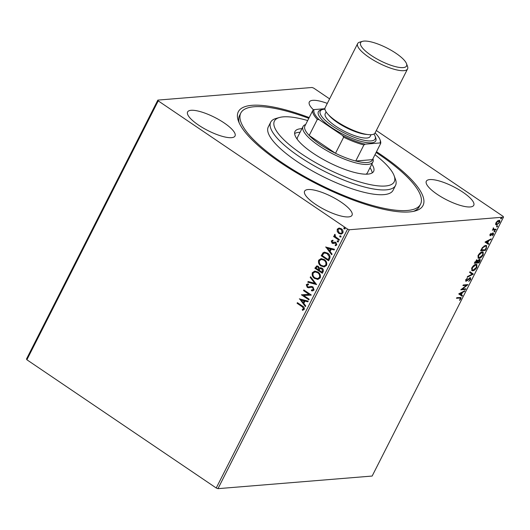 <?xml version="1.0" encoding="UTF-8"?>
<svg xmlns="http://www.w3.org/2000/svg" width="530" height="530" viewBox="0 0 530 530"><rect width="100%" height="100%" fill="white"/><g stroke="black" fill="none" stroke-linecap="round" stroke-linejoin="round"><path stroke-width="0.79" d="M376.492 151.719A103.562 28.872 -153.1 0 1 380.712 154.528A103.562 28.872 -153.1 0 1 415.262 210.933A103.562 28.872 -153.1 0 1 280.635 162.717A103.562 28.872 -153.1 0 1 238.5 121.257A103.562 28.872 -153.1 0 1 309.182 117.574M376.115 152.474A100.766 28.09 -153.1 0 1 420.535 204.216A100.766 28.09 -153.1 0 1 382.865 208.078A100.766 28.09 -153.1 0 1 283.292 163.492A100.766 28.09 -153.1 0 1 240.812 113.036L239.593 115.434A100.766 28.09 26.9 0 0 239.235 123.013M462.889 192.211A26.593 7.413 26.9 0 0 426.325 181.233A26.593 7.413 26.9 0 0 437.19 194.311A26.593 7.413 26.9 0 0 473.754 205.296A26.593 7.413 26.9 0 0 462.889 192.211M224.157 122.933A26.593 7.413 26.9 0 0 187.594 111.956A26.593 7.413 26.9 0 0 198.458 125.034A26.593 7.413 26.9 0 0 235.022 136.018A26.593 7.413 26.9 0 0 224.157 122.933M341.168 202.175A26.593 7.413 26.9 0 0 304.604 191.191A26.593 7.413 26.9 0 0 315.469 204.275A26.593 7.413 26.9 0 0 352.033 215.253A26.593 7.413 26.9 0 0 341.168 202.175M327.301 103.403A26.593 7.413 26.9 0 0 309.315 101.992A26.593 7.413 26.9 0 0 313.581 109.909M217.976 488.66L372.153 476.046L503.5 217.148L349.316 229.762L217.976 488.66L216.233 487.998L347.581 229.099L158.232 100.879L26.884 359.771L26.5 358.995L157.847 100.104L312.024 87.483L313.767 88.146L329.6 98.871M498.955 220.301C499.942 220.208 500.134 220.944 499.538 222.52L496.55 225.038L495.643 224.508L495.954 222.812L497.405 221.03L499.565 220.427M497.279 224.303L496.126 224.746L496.55 225.038L495.643 224.508M495.762 229.841L492.304 230.126L493.138 229.437L493.509 227.86L493.794 229.291L496.093 229.198L495.762 229.841L492.476 229.788M493.185 228.914L493.794 229.291M493.185 233.147L493.496 234.426L492.357 235.79L493.033 234.532L492.88 233.79L490.257 235.757L489.972 234.605L491.098 233.319L490.568 235.115L492.542 233.399L493.536 233.22M490.131 234.333L490.568 235.115M492.608 234.247L492.45 233.505L493.052 233.829L492.045 233.684M490.628 235.101L489.932 235.691M486.328 248.438L485.341 250.385L480.604 250.776L482.433 247.497L485.652 245.41L486.567 245.589L486.328 248.438L485.97 248.192M479.524 259.316C480.299 259.263 480.412 259.885 479.862 261.191L479.007 262.867L474.277 263.251L477.033 260.038L477.636 260.74L479.975 259.409M477.033 260.038L476.602 259.746M473.277 274.162L467.182 277.236L467.539 276.534L472.164 274.202L469.606 272.453L469.964 271.751L473.336 274.05L472.853 273.871L467.526 276.561M465.857 288.79L465.532 289.433L460.795 289.824L466.453 285.339L462.922 285.624L463.253 284.981L467.983 284.59L462.339 289.075L465.857 288.79M459.636 298.059L456.482 298.317L456.814 297.674L460.974 297.489L460.888 298.814L459.536 300.437L460.411 298.112L456.655 297.979M458.722 293.911L464.876 290.725L464.518 291.427L462.564 292.414L461.372 294.773L462.451 295.508L462.094 296.21L458.722 293.911M466.976 280.854L465.665 280.953L466.089 281.244L465.744 279.833L467.367 278.151L466.228 279.8L466.4 280.602L470.315 277.806L470.7 279.469L468.712 281.443L470.19 279.555L469.984 278.449L466.976 280.854L465.704 281.158M469.56 278.164L470.242 278.508L468.984 278.409M465.771 280.271L466.4 280.602M470.315 277.806L470.733 277.892M472.733 270.803L471.833 270.605L471.839 267.822C473.257 265.576 474.642 264.417 475.986 264.351L476.867 264.53L476.841 267.365C475.436 269.578 474.065 270.724 472.733 270.803L471.654 270.446M479.067 258.322L478.166 258.13L478.173 255.341C479.59 253.102 480.968 251.942 482.313 251.869L483.194 252.048L483.175 254.884C481.763 257.096 480.399 258.243 479.067 258.322L477.981 257.964M485.029 242.064L491.177 238.878L490.82 239.58L488.865 240.567L487.673 242.925L488.753 243.661L488.395 244.363L485.029 242.064M494.192 231.776L494.94 230.835L495.06 231.345L494.391 231.915L494.271 231.405M494.94 230.835L495.06 231.345L494.636 231.053L493.967 231.623M496.703 226.827L497.445 225.893L497.571 226.396L496.901 226.966L496.782 226.462M497.445 225.893L497.571 226.396L497.147 226.105L496.477 226.674M500.797 218.764L501.539 217.823L501.665 218.327L500.996 218.897L500.876 218.393M501.539 217.823L501.665 218.327L501.234 218.042L500.572 218.612M337.259 231.531L337.239 229.179L339.021 228.046L341.274 228.728C342.824 229.762 343.36 231.179 342.877 232.995L341.174 234.127L338.869 233.465L337.259 231.531L337.239 229.179M339.067 240.242L333.628 236.559L333.953 235.916L334.755 236.459L334.43 234.724L334.861 234.359L335.748 236.996L339.392 239.6L339.067 240.242M332.939 240.938L331.952 241.382L332.363 242.501L335.006 242.111L335.954 242.468L336.835 244.9L335.424 245.728L335.106 245.012L336.133 244.515L335.656 243.137L333.006 243.522L332.065 243.164L331.263 240.965L332.668 240.249L333.098 240.925M335.596 245.715L335.51 244.986L335.106 245.012M335.377 244.993L336.398 244.496L335.927 243.111L335.218 242.925M333.257 243.522L332.065 243.164M329.633 258.839L328.646 260.786L321.2 255.745L323.121 252.664L324.506 252.148L327.633 253.168C329.832 254.526 330.501 256.421 329.633 258.839M322.313 273.268L314.866 268.226L316.801 265.901L318.298 266.351L319.477 268.213L320.557 267.729L322.055 268.18C323.28 269.021 323.651 270.154 323.168 271.592L322.313 273.268M316.582 284.564L307.771 282.205L308.129 281.503L314.813 283.292L310.202 277.422L310.553 276.72L316.582 284.564M309.162 299.192L308.838 299.834L301.391 294.793L309.07 294.362L303.518 290.599L303.842 289.95L311.289 294.998L303.624 295.442L309.162 299.192M302.034 306.645L297.078 303.293L297.403 302.643L302.431 306.048C303.915 306.711 304.525 307.811 304.266 309.354L302.597 310.355L302.193 309.639L303.498 308.844L302.299 306.625L297.078 303.293M216.233 487.998L26.884 359.771M299.317 298.88L308.182 301.126L307.824 301.828L305.002 301.073L303.803 303.432L305.75 305.909L305.399 306.612L299.596 298.834M312.455 290.062L313.561 289.519L312.892 287.492L312.051 287.207L308.546 287.777L307.248 287.346L306.267 284.67L308.354 283.901L308.553 284.716L307.029 285.193L307.546 286.677L308.705 286.935L311.09 286.405L312.958 286.876L314.078 290.009L312.7 290.884L311.494 290.798L311.382 290.016L313.29 289.539L312.62 287.512L311.488 287.227M308.765 287.777L307.248 287.346M308.831 286.929L309.845 286.644M314.694 278.515C312.548 277.124 311.772 275.169 312.362 272.652L314.78 271.082L317.934 272.036C320.08 273.434 320.842 275.388 320.219 277.906L317.815 279.442L314.966 278.488C312.819 277.097 312.037 275.149 312.634 272.632L312.362 272.652M321.028 266.034C318.875 264.642 318.099 262.688 318.696 260.177L321.114 258.6L324.261 259.554C326.414 260.959 327.176 262.913 326.546 265.424L324.141 266.968L321.293 266.014C319.146 264.622 318.371 262.668 318.967 260.151L318.696 260.177M325.619 247.033L334.483 249.279L334.125 249.981L331.303 249.226L330.11 251.584L332.058 254.062L331.7 254.764L325.904 246.987M338.67 241.793L337.504 241.932L337.159 240.971L338.054 240.858L338.398 241.812L337.504 241.932L338.398 241.812M337.776 241.912L337.159 240.971L338.054 240.858M341.181 236.844L340.015 236.983L339.67 236.029L340.558 235.91L340.909 236.864L340.015 236.983L340.909 236.864M340.286 236.963L339.67 236.029L340.558 235.91M345.275 228.774L344.109 228.914L343.758 227.96L344.652 227.84L345.003 228.801L344.109 228.914L345.003 228.801M344.381 228.894L343.758 227.96L344.652 227.84M376.32 130.512L503.116 216.373L503.5 217.148M157.847 100.104L158.232 100.879M347.581 229.099L349.316 229.762M413.413 211.377A100.766 28.09 26.9 0 0 419.316 206.607L420.535 204.216M297.35 303.266L297.595 302.776M302.855 310.302L302.193 309.639M302.464 309.619L303.173 309.195M303.769 308.818L302.299 306.625M307.864 301.749L305.002 301.073M305.512 306.393L299.582 298.86M303.18 302.637L304.366 300.815L301.139 300.046L303.18 302.637L304.094 300.835L301.139 300.046M308.91 299.682L301.391 294.793M303.518 290.599L309.07 294.362M303.789 290.579L304.034 290.082M311.223 295.13L303.624 295.442M312.832 290.871L311.494 290.798M311.759 290.771L311.66 290.056M312.051 287.207L311.633 287.214M307.519 287.32L306.267 284.67M306.539 284.643L307.718 283.888M308.546 284.683L308.016 284.703M310.116 286.624L311.223 286.399M316.629 284.477L307.771 282.205M308.043 282.185L308.361 281.569M310.202 277.422L314.813 283.292M310.467 277.402L310.712 276.925M312.634 272.632L314.913 271.069M317.947 279.429L314.966 278.488M317.669 278.608L319.716 277.389C320.226 275.355 319.616 273.778 317.874 272.659L315.217 271.903M317.602 272.678L315.085 271.91L313.144 273.142C312.667 275.176 313.29 276.746 315.019 277.866L317.53 278.621L319.444 277.409C319.954 275.375 319.345 273.805 317.602 272.678L317.874 272.659M322.392 273.116L314.866 268.226M315.138 268.2L316.947 265.894M320.696 267.723L319.477 268.213M322.002 268.803L320.716 268.531L319.881 268.935L319.106 270.227L321.876 272.102L322.525 271.347L322.002 268.803L320.855 268.524M318.252 266.988L317.125 266.729L315.959 268.094L318.344 269.71L318.782 269.359L318.252 266.988L317.265 266.729M318.782 269.359L317.98 267.007M322.525 271.347L321.73 268.823M321.876 272.102L322.253 271.367M318.967 260.151L321.246 258.594M324.281 266.954L321.293 266.014M323.996 266.133L326.043 264.907C326.56 262.88 325.943 261.303 324.208 260.177L321.551 259.428M323.936 260.203L321.412 259.435L319.471 260.667C318.994 262.695 319.623 264.271 321.352 265.391L323.863 266.146L325.771 264.934C326.288 262.9 325.672 261.323 323.936 260.203L324.208 260.177M328.719 260.634L321.2 255.745M321.471 255.725L323.121 252.664M323.393 252.638L324.638 252.134M327.573 253.79L324.817 253.002L323.658 253.479L322.286 255.619L328.209 259.627L329.514 257.057L327.573 253.79L324.956 252.995M329.514 257.057L327.308 253.81M328.209 259.627L329.249 257.077M334.172 249.902L331.303 249.226M331.813 254.546L325.89 247.013M329.481 250.789L330.667 248.968L327.441 248.199L329.481 250.789L330.402 248.987L327.441 248.199M332.337 243.137L331.263 240.965M331.535 240.945L332.939 240.222M333.211 242.654L335.278 242.091M337.431 240.951L338.319 240.832M339.147 240.09L333.628 236.559M333.893 236.539L334.145 236.042M334.43 234.724L334.755 236.459M334.695 234.704L335.132 234.34M339.935 236.002L340.83 235.89M337.511 229.159L339.293 228.026M341.307 234.114L338.869 233.465M339.14 233.439L337.531 231.511M341.101 233.339L342.473 232.518L341.221 229.357L339.313 228.841M340.949 229.377L339.173 228.847L337.908 229.636L339.207 232.822L340.969 233.352L342.208 232.544L341.221 229.357M344.03 227.94L344.924 227.82M460.696 297.409L460.53 298.383M460.51 298.556L460.888 298.814M460.411 298.112L459.212 297.774M464.108 291.109L464.518 291.427M464.094 291.142L462.14 292.123L462.564 292.414M462.14 292.123L461.862 292.673M462.451 295.508L461.372 294.773M462.021 295.217L461.67 295.919M461.941 292.732L461.511 292.441L459.464 293.474L461.02 294.534L461.941 292.732L459.888 293.766L461.02 294.534M459.464 293.474L459.888 293.766M465.26 288.837L465.532 289.433M465.101 289.148L461.14 289.473M463.094 285.292L466.453 285.339M467.221 284.656L466.4 285.299M461.968 288.83L462.339 289.075M470.329 279.217L470.7 279.469M469.05 278.455L469.414 278.7M467.043 278.382L467.407 278.628M465.89 279.575L466.228 279.8M465.804 279.515L465.976 280.31M469.891 277.515L470.276 279.184M469.964 271.751L473.336 274.05M476.629 264.41L476.715 266.391M476.49 267.12L476.841 267.365M473.82 269.956L472.309 270.512M475.231 264.709L475.655 264.993L472.343 267.749L472.336 270.008L473.058 270.154L476.344 267.425L476.377 265.146L474.423 264.934M471.567 268.445L472.336 270.008M472.005 267.524L472.343 267.749M476.377 265.146L475.655 264.993M478.742 262.27L479.007 262.867M478.583 262.575L474.449 262.913M479.716 259.322L479.624 260.475M479.498 260.939L479.862 261.191M477.49 260.641L476.834 261.787M478.769 259.673L479.464 260.018L478.63 259.7M476.284 260.396L477 260.74L476.132 260.422M475.43 261.899L475.085 262.569L476.602 262.443L476.715 260.68L475.43 261.899L475.092 261.668M474.741 262.33L475.085 262.569M477.258 262.078L477.093 262.403L478.848 262.257L479.193 259.965L477.258 262.078L476.907 261.84M476.742 262.171L477.093 262.403M477.411 260.76L477.835 261.045M482.956 251.935L483.049 253.91M482.817 254.645L483.175 254.884M480.147 257.474L478.636 258.037M481.565 252.227L481.989 252.519L478.669 255.274L478.663 257.527L479.392 257.679L482.678 254.95L482.711 252.664L480.75 252.452M477.901 255.964L478.663 257.527M478.332 255.043L478.669 255.274M482.711 252.664L481.989 252.519M485.069 249.789L485.341 250.385M484.917 250.1L480.776 250.438M486.328 245.476L486.321 247.225M481.074 249.855L485.182 249.782L486.288 247.371L486.056 246.198L484.897 245.768L483.983 246.026M482.373 247.57L482.711 247.795L481.419 250.087M484.897 245.768L485.321 246.059L482.711 247.795M486.056 246.198L485.321 246.059M490.409 239.269L490.82 239.58M490.396 239.295L488.441 240.275L488.865 240.567M488.441 240.275L488.163 240.825M488.753 243.661L487.673 242.925M488.329 243.376L487.971 244.072M488.243 240.885L487.819 240.594L485.772 241.627L487.328 242.687L488.243 240.885L486.195 241.918L487.328 242.687M485.772 241.627L486.195 241.918M489.992 234.24L490.144 234.823L489.992 234.24M492.761 232.856L493.072 234.141M493.152 234.194L493.496 234.426M492.138 233.743L492.469 233.969M490.469 235.221L490.893 235.506M494.51 230.55L494.636 231.053M493.085 228.145L493.364 229M497.021 225.601L497.147 226.105M499.32 220.328L499.379 221.6M496.126 224.746L495.749 224.727M498.207 220.659L499.114 221.05L497.776 220.758M495.696 223.422L496.882 224.389L499.108 222.56L498.631 220.95L496.378 222.779L496.882 224.389M501.115 217.532L501.234 218.042M307.672 120.542A67.177 18.729 26.9 0 0 299.523 118.462A67.177 18.729 26.9 0 0 279.456 117.501A67.177 18.729 26.9 0 0 295.502 149.573A67.177 18.729 26.9 0 0 369.118 184.4A67.177 18.729 26.9 0 0 394.108 175.669A67.177 18.729 26.9 0 0 374.988 154.694M394.108 175.669L395.387 179.074A69.973 19.504 -153.1 0 1 395.506 185.487A69.973 19.504 -153.1 0 1 369.35 188.177A69.973 19.504 -153.1 0 1 300.199 157.205A69.973 19.504 -153.1 0 1 270.704 122.172A69.973 19.504 -153.1 0 1 275.951 118.481L279.456 117.501M372.954 158.695A39.187 10.925 -153.1 0 1 372.915 161.968A39.187 10.925 -153.1 0 1 319.034 145.79A39.187 10.925 -153.1 0 1 303.021 126.511L297.549 137.297A39.187 10.925 26.9 0 0 297.224 139.284M300.099 132.275A44.083 12.289 26.9 0 0 294.627 133.553M371.815 164.141A44.083 12.289 -153.1 0 1 373.637 171.375A44.083 12.289 -153.1 0 1 357.154 173.071A44.083 12.289 -153.1 0 1 313.594 153.561A44.083 12.289 -153.1 0 1 295.005 131.486A44.083 12.289 -153.1 0 1 301.921 128.684M240.812 113.036A100.766 28.09 -153.1 0 1 278.482 109.167A100.766 28.09 -153.1 0 1 308.798 118.322M270.704 122.172L268.266 126.961A69.973 19.504 26.9 0 0 297.767 162.001A69.973 19.504 26.9 0 0 366.919 192.966A69.973 19.504 26.9 0 0 393.075 190.283L395.506 185.487M372.192 172.906A44.083 12.289 26.9 0 0 369.993 167.738M366.038 174.191A39.187 10.925 26.9 0 0 367.442 172.76L372.915 161.968M312.832 110.379L314.124 109.584A36.948 10.302 26.9 0 0 319.159 119.667L317.337 119.396A37.789 10.534 -153.1 0 1 312.832 110.379L304.684 126.438A37.789 10.534 26.9 0 0 309.189 135.461A37.789 10.534 26.9 0 0 320.319 144.538A37.789 10.534 26.9 0 0 335.503 153.283A37.789 10.534 26.9 0 0 355.743 161.014A37.789 10.534 26.9 0 0 372.471 159.643L380.619 143.584L380.056 142.941A36.948 10.302 26.9 0 0 379.977 139.589A36.948 10.302 26.9 0 0 375.094 132.931A27.991 7.804 -153.1 0 1 336.61 121.377A27.991 7.804 -153.1 0 1 325.168 107.603L357.644 43.599A27.991 7.804 -153.1 0 1 359.744 42.128L362.54 41.34A25.751 7.181 26.9 0 0 371.132 55.365A25.751 7.181 26.9 0 0 396.274 66.84A25.751 7.181 26.9 0 0 406.497 63.64A25.751 7.181 26.9 0 0 396.016 53.325A25.751 7.181 26.9 0 0 362.54 41.34M317.337 119.396L309.189 135.461L335.503 153.283L343.652 137.217L342.559 135.514A36.948 10.302 26.9 0 0 365.183 144.16L380.056 142.941M303.021 126.511A39.187 10.925 -153.1 0 1 305.644 124.543M365.183 144.16L363.891 144.955L355.743 161.014L372.471 159.643M319.159 119.667L342.559 135.514M324.923 108.696L314.124 109.584M379.977 139.589L380.354 140.616A37.789 10.534 -153.1 0 1 380.619 143.584M363.891 144.955A37.789 10.534 -153.1 0 1 343.652 137.217M406.497 63.64L407.517 66.363A27.991 7.804 -153.1 0 1 407.563 68.927A27.991 7.804 -153.1 0 1 369.079 57.372A27.991 7.804 -153.1 0 1 357.644 43.599M324.956 109.18A30.786 8.586 26.9 0 0 322.551 109.511A30.786 8.586 26.9 0 0 332.82 126.279A30.786 8.586 26.9 0 0 362.878 139.999A30.786 8.586 26.9 0 0 375.101 136.17A30.786 8.586 26.9 0 0 373.948 134.03M375.101 136.17L375.737 137.873A32.191 8.97 -153.1 0 1 362.964 141.881A32.191 8.97 -153.1 0 1 331.535 127.538A32.191 8.97 -153.1 0 1 320.802 110.001L322.551 109.511M371.06 134.7L370.165 136.462A25.188 7.022 -153.1 0 1 335.53 126.06A25.188 7.022 -153.1 0 1 325.235 113.665L326.129 111.903M481.286 249.431L481.631 249.663M367.111 134.461A25.188 7.022 -153.1 0 1 337.352 122.463A25.188 7.022 -153.1 0 1 328.653 114.95M490.416 235.081L489.992 234.79M375.094 132.931L407.563 68.927"/></g></svg>
